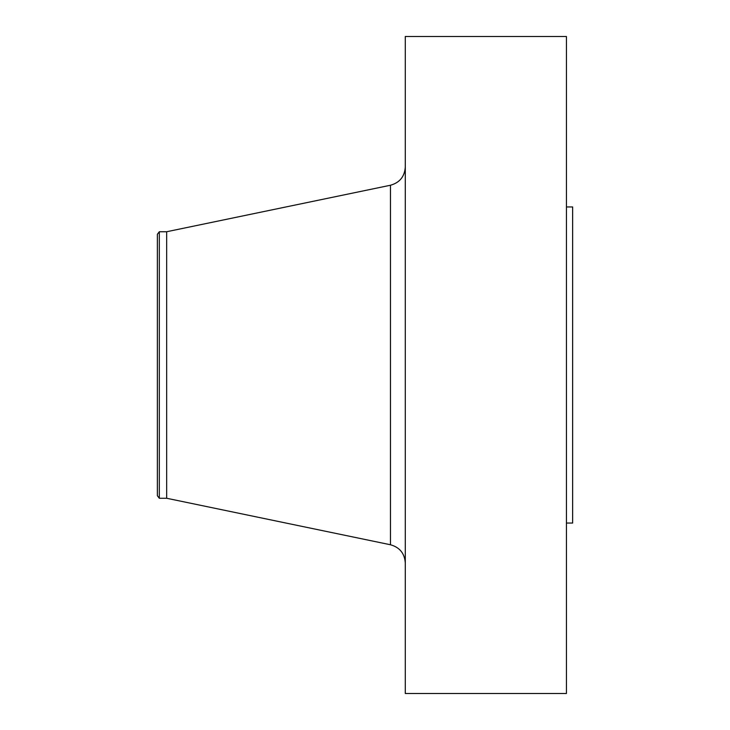 <?xml version="1.0" encoding="UTF-8"?>
<svg xmlns="http://www.w3.org/2000/svg" width="730" height="730" viewBox="0 0 730 730"><rect width="100%" height="100%" fill="white"/><g stroke="black" fill="none" stroke-linecap="round" stroke-linejoin="round"><path stroke-width="1.09" d="M159.313 498.261L159.313 231.738L157.361 234.284L157.361 495.716L159.313 498.261L166.659 498.261L390.477 544.762L390.477 185.237C399.702 182.655 404.639 176.587 405.287 167.024M159.313 231.738L166.659 231.738L166.659 498.261M405.287 365L405.287 693.5L566.434 693.5L566.434 36.5L405.287 36.5L405.287 365M566.434 206.946L572.639 206.946L572.639 523.054L566.434 523.054M166.659 231.738L390.477 185.237M390.477 544.762C399.702 547.345 404.639 553.413 405.287 562.976"/></g></svg>
